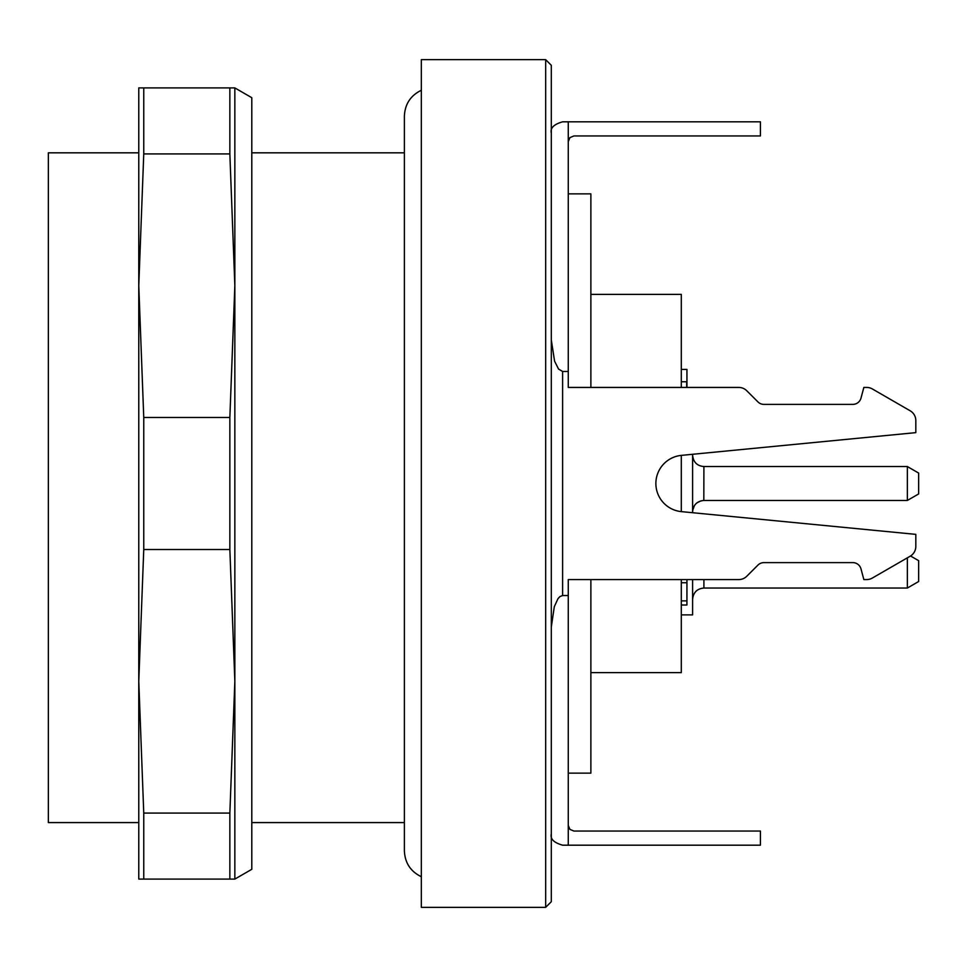 <?xml version="1.0" encoding="UTF-8"?>
<svg xmlns="http://www.w3.org/2000/svg" width="967" height="967" viewBox="0 0 967 967"><rect width="100%" height="100%" fill="white"/><g stroke="black" fill="none" stroke-linecap="round" stroke-linejoin="round"><path stroke-width="1.45" d="M251.795 152.822L404.387 152.822M421.334 907.348L421.334 59.652L545.666 59.652L545.666 907.348L421.334 907.348M545.666 59.652L551.311 65.309L551.311 901.691L545.666 907.348M551.311 339.973L554.575 361.15L558.551 369.056L562.613 371.473L562.613 595.527L568.27 595.527L568.27 579.571L738.776 579.571A11.302 11.302 0 0 0 746.766 576.259L757.935 565.103A8.473 8.473 0 0 1 763.93 562.613L852.809 562.613A8.473 8.473 0 0 1 860.993 568.898L863.857 579.571L866.686 579.571A11.302 11.302 0 0 0 872.331 578.061L910.177 556.206A11.302 11.302 0 0 0 915.822 546.415L915.822 534.364L915.822 546.415M915.822 534.364L681.397 511.628A28.261 28.261 0 0 1 681.397 455.372L915.822 432.636L915.822 420.585A11.302 11.302 0 0 0 910.177 410.794L872.331 388.939A11.302 11.302 0 0 0 866.686 387.429L863.857 387.429L860.993 398.102A8.473 8.473 0 0 1 852.809 404.387L763.93 404.387A8.473 8.473 0 0 1 757.935 401.897L746.766 390.741A11.302 11.302 0 0 0 738.776 387.429L568.27 387.429L568.27 371.473L562.613 371.473M568.27 371.473L568.27 121.818L562.613 121.818C553.849 124.32 550.078 128.079 551.311 133.12M558.273 598.295L559.905 596.603M568.27 825.407L569.926 829.396L573.927 831.052L760.413 831.052L760.413 845.182L568.27 845.182L568.27 595.527M562.613 595.527L559.905 596.603L557.947 598.742L554.296 606.708L551.311 627.027M551.311 833.88C550.078 838.921 553.849 842.692 562.613 845.182L568.27 845.182M738.776 387.429L686.945 387.429L686.945 369.418L681.3 369.418M915.822 432.636L915.822 420.585M910.177 410.794L872.331 388.939M860.993 398.102A8.473 8.473 0 0 1 852.809 404.387M757.935 401.897L746.766 390.741M568.27 141.593L569.926 137.604L573.927 135.948L760.413 135.948L760.413 121.818L568.27 121.818M568.27 193.871L590.873 193.871L590.873 387.429M590.873 579.571L590.873 773.129L568.27 773.129M138.777 152.822L48.35 152.822L48.35 822.579L138.777 822.579M138.777 130.34L138.777 285.7L143.757 417.478L143.757 549.522L138.777 681.3L138.777 836.66M229.856 879.088L229.856 813.078L234.848 681.3L234.848 879.088L138.777 879.088L138.777 681.3L143.757 813.078L143.757 879.088M229.856 813.078L143.757 813.078M229.856 549.522L229.856 417.478L234.848 285.7L234.848 681.3L229.856 549.522L143.757 549.522M229.856 417.478L143.757 417.478M229.856 153.922L229.856 87.912L234.848 87.912L234.848 285.7L229.856 153.922L143.757 153.922L138.777 285.7L138.777 87.912L143.757 87.912L143.757 153.922M229.856 87.912L143.757 87.912M234.848 87.912L251.795 97.703L251.795 869.297L234.848 879.088M138.777 681.3L138.777 285.7M910.539 555.989L918.65 560.667L918.65 581.518L907.348 588.045L907.348 557.838M918.65 473.068L907.348 466.541L918.65 473.068L918.65 493.932L907.348 500.459L907.348 466.541L703.903 466.541L703.819 500.459M918.65 493.932L907.348 500.459L703.903 500.459C697.038 501.124 693.266 504.895 692.602 511.761L692.602 511.748M681.288 605.004L686.921 605.004L686.945 579.571M686.679 387.429L686.667 381.76L681.3 381.76M692.602 579.571L692.602 614.891L681.3 614.891M692.602 454.285L692.602 512.715M681.3 672.621L590.873 672.621L681.3 672.621L681.3 579.571M681.3 511.616L681.3 455.384M681.3 387.429L681.3 294.379L590.873 294.379M703.903 579.571L703.903 588.045C697.098 588.661 693.327 592.42 692.602 599.347M686.933 582.738L681.3 582.738M686.921 600.882L681.3 600.882M251.795 822.579L404.387 822.579M421.334 90.269C410.552 95.54 404.907 104.17 404.387 116.161L404.387 850.839C404.907 862.83 410.552 871.46 421.334 876.731M907.348 588.045L703.903 588.045M703.903 466.541C697.098 465.937 693.327 462.166 692.602 455.239M701.148 500.797L697.062 502.755M694.427 505.596L692.698 510.25"/></g></svg>

